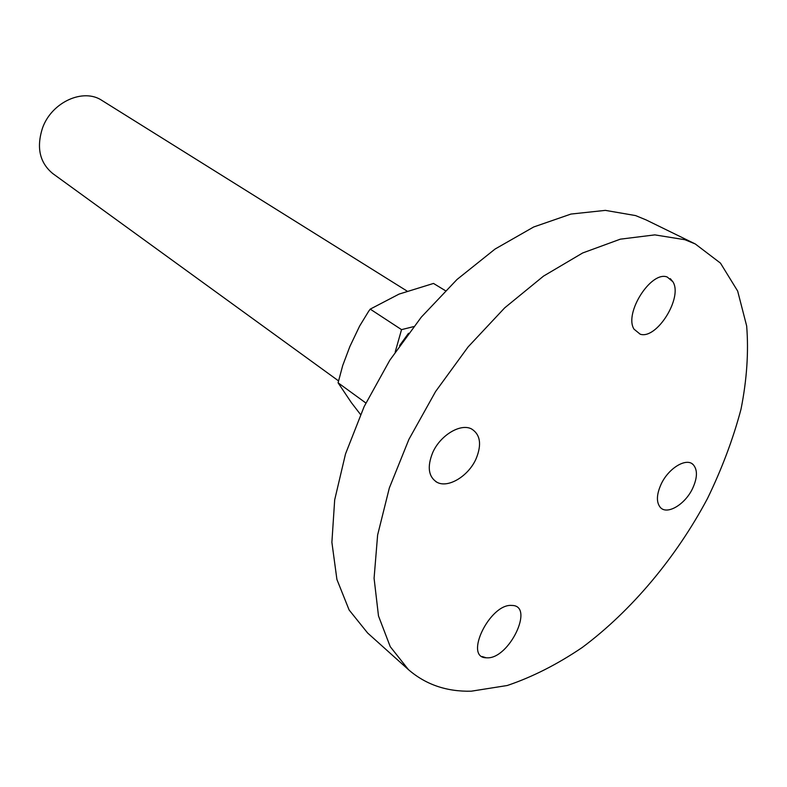 <?xml version="1.0" encoding="UTF-8"?>
<svg xmlns="http://www.w3.org/2000/svg" width="787" height="787" viewBox="0 0 787 787"><rect width="100%" height="100%" fill="white"/><g stroke="black" fill="none" stroke-linecap="round" stroke-linejoin="round"><path stroke-width="1.18" d="M692.619 488.422C685.143 504.487 667.012 515.318 660.303 507.389C656.201 502.263 656.486 494.502 661.159 484.113C668.576 468.058 686.441 457.375 693.199 464.635C697.685 469.78 697.498 477.709 692.619 488.422M695.275 243.96L646.068 219.898L635.581 215.579L605.38 210.375L570.988 214.054L533.694 226.981L495.102 249.026L457.001 279.493L421.291 317.151L389.801 360.239L364.135 406.613L345.513 453.932L334.682 499.873L331.888 542.312L336.915 579.468L349.133 610.004L367.637 633.023L408.414 669.609C425.678 684.582 446.632 691.773 471.275 691.193L507.241 685.507C532.238 677.076 557.235 664.405 582.242 647.485C631.636 610.643 676.171 557.353 707.454 498.565C721.915 468.806 733.1 439.008 741.02 409.161C746.863 379.747 748.742 352.015 746.666 325.975L737.665 291.072L720.469 263.124L695.275 243.96L684.897 239.72L654.814 234.88L620.323 239.169L582.695 252.961L543.532 276.099L504.683 307.865L468.068 346.959L435.595 391.523L408.925 439.343L389.339 487.97L377.622 535.012L374.081 578.268L378.488 615.946L390.244 646.678L408.414 669.609M476.096 458.762C468.56 476.086 448.078 488.56 436.933 482.244C428.453 476.774 427.007 466.957 432.614 452.81C440.149 435.231 460.828 422.875 471.728 429.053C480.404 434.69 481.86 444.596 476.096 458.762M511.845 605.449L511.943 605.449C534.865 605.439 509.169 659.093 487.064 657.814L486.179 657.784C463.553 657.617 490.016 603.255 511.845 605.449M640.195 334.2L634.007 329.153C623.845 313.315 651.144 270.462 667.238 277.034L672.875 281.736C683.126 297.447 656.702 339.787 640.195 334.2M338.499 380.859L52.768 173.563C39.625 162.673 36.232 147.435 42.577 127.868C51.785 101.976 83.481 87.8 102.015 100.49L407.007 291.042M408.522 333.285L399.599 345.582M395.202 352.005L401.537 329.635L413.647 326.615M360.515 414.503L351.395 402.659L338.085 382.807L342.709 365.532L349.871 346.516L359.61 326.084L368.591 311.377L370.224 309.124L399.068 294.092L433.499 283.438L445.393 290.669M370.224 309.124L401.537 329.635M338.085 382.807L365.866 403.003M692.039 463.73L693.199 464.635M670.278 278.618L672.875 281.736M486.179 657.784L482.097 656.525M436.933 482.244L435.841 481.614"/></g></svg>

